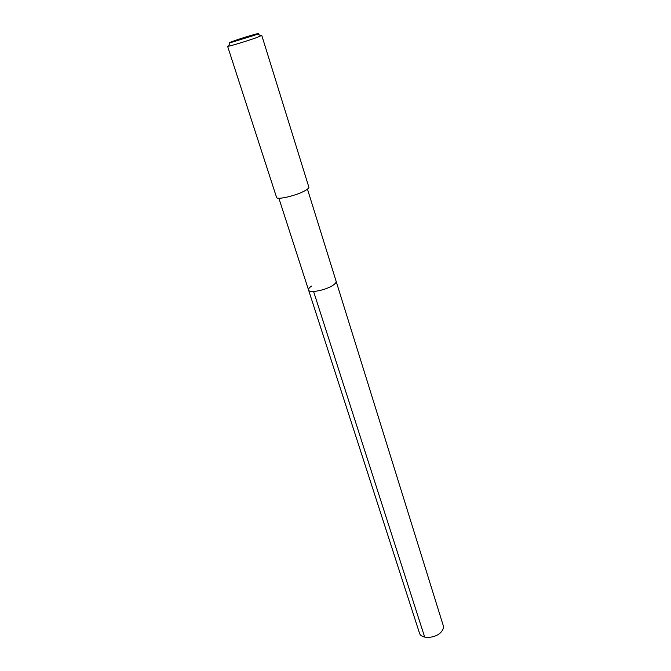 <?xml version="1.0" encoding="UTF-8"?>
<svg xmlns="http://www.w3.org/2000/svg" width="671" height="671" viewBox="0 0 671 671"><rect width="100%" height="100%" fill="white"/><g stroke="black" fill="none" stroke-linecap="round" stroke-linejoin="round"><path stroke-width="1.01" d="M278.868 198.213L419.442 632.996C420.969 639.497 436.368 638.524 441.568 631.512C443.221 629.415 443.766 627.393 443.212 625.456L336.121 281.266C336.389 282.298 335.425 283.573 333.219 285.108C326.207 290.166 309.012 293.546 308.543 290.006C308.274 288.933 309.289 287.616 311.612 286.039M308.543 290.006C309.012 293.546 326.207 290.166 333.219 285.108C335.425 283.573 336.389 282.298 336.121 281.266L307.461 189.147M276.561 197.383C276.678 200.252 296.641 195.563 305.162 190.614C307.821 189.113 309.054 187.947 308.861 187.134L261.765 35.395L257.312 37.341C249.302 40.31 232.166 45.578 228.551 46.182L227.578 46.24L276.561 197.383M260.34 35.546L261.765 35.395M254.661 35.227L230.027 42.818C228.291 43.12 229.365 42.575 233.24 41.157C243.003 37.584 263.099 31.722 257.79 34.011L254.661 35.227M424.693 637.106L313.575 291.466M230.027 42.818L228.551 46.182M257.79 34.011L260.935 35.907"/></g></svg>
